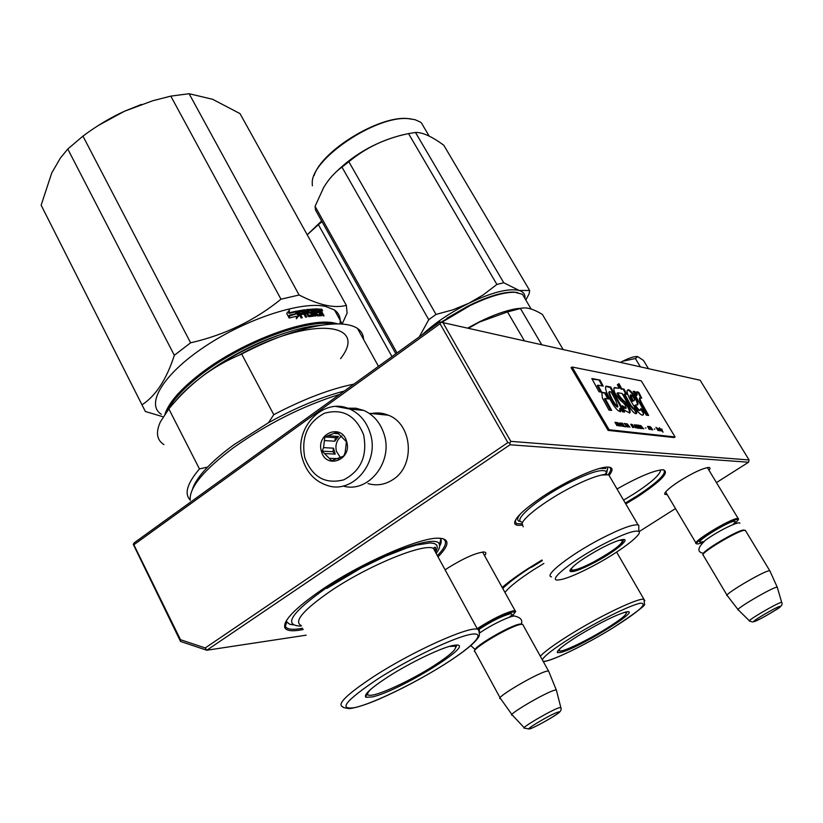 <?xml version="1.0" encoding="UTF-8"?>
<svg xmlns="http://www.w3.org/2000/svg" width="823" height="823" viewBox="0 0 823 823"><rect width="100%" height="100%" fill="white"/><g stroke="black" fill="none" stroke-linecap="round" stroke-linejoin="round"><path stroke-width="1.23" d="M617.024 488.975C638.267 476.99 653.462 470.581 662.587 469.748C670.344 471.445 662.104 480.385 637.876 496.567L625.778 503.923M521.772 525.095C517.729 525.671 515.383 525.177 514.714 523.613C513.984 518.727 523.346 509.694 542.799 496.526C566.337 480.869 597.292 466.878 607.508 467.083C612.878 467.145 613.474 469.82 609.308 475.118M445.109 569.855L447.486 568.251C462.948 558.601 474.933 553.19 483.44 552.007C486.156 552.007 486.547 553.251 484.624 555.751M303.224 629.482C292.803 631.632 286.682 631.056 284.861 627.764C282.773 620.881 295.087 608.197 321.814 589.731C360.69 563.21 418.784 537.758 438.021 538.18C449.924 538.479 449.924 544.703 438.021 556.862M667.258 494.716L664.645 494.222C664.614 491.969 669.613 487.566 679.623 481.002C692.853 472.834 702.492 468.318 708.521 467.464C710.342 467.474 710.506 468.421 709.015 470.314M502.195 587.447C508.635 581.84 517.379 575.483 528.438 568.343L541.976 560.021M306.166 635.181L206.789 650.232L510.023 444.77L748.56 462.238L716.442 482.597M675.488 508.563L639.049 531.658M623.577 500.168L634.78 493.347C651.754 482.196 660.375 474.387 660.643 469.912M483.07 552.027L483.111 553.015M439.657 546.071C441.735 542.429 441.756 539.795 439.729 538.191M293.101 624.873L289.717 624.266L286.805 621.962L286.466 620.521M749.074 459.964L510.774 441.354L509.921 443.031L507.863 442.599L205.215 647.958L206.789 650.232L180.546 641.456L133.264 544.353L133.861 544.764L440.048 323.737L440.933 322.174L700.147 380.247L749.074 459.964L748.56 462.238M510.023 444.77L509.921 443.031M205.215 647.958L180.484 639.697L180.546 641.456M510.774 441.354L442.949 322.616M507.863 442.599L440.048 323.737M180.484 639.697L133.861 544.764M440.933 322.174L439.935 321.958L134.242 542.789L133.264 544.353M521.936 523.829L516.546 523.654L514.992 520.969M609.164 467.166L609.236 467.197C611.571 468.246 611.201 470.715 608.125 474.614M663.708 469.799C667.052 473.256 658.205 481.939 637.187 495.847L625.285 503.079M442.342 538.489L442.465 538.53C447.805 540.886 446.107 546.585 437.352 555.638M302.586 628.227C296.157 629.482 291.404 629.626 288.348 628.659C285.54 627.712 284.491 625.799 285.221 622.908M477.196 628.649C492.051 619.143 504.088 613.197 513.315 610.82L515.692 611.108L512.338 616.396M477.875 629.317C492.319 620.058 504.046 614.256 513.068 611.911L515.383 612.189M474.871 650.437C472.381 647.506 510.167 625.326 519.817 624.091L522.07 624.256M474.645 651.682C470.674 649.357 510.63 625.717 520.836 624.39L522.626 624.297L523.181 625.305M500.538 698.645C493.059 699.118 536.102 673.523 546.76 671.187L548.55 670.94L548.89 671.763M512.348 715.187C505.363 716.082 544.96 692.657 554.661 690.188L556.327 689.9L556.502 690.61M696.351 543.653C690.147 543.046 730.845 518.202 737.603 518.521L738.55 518.819L738.313 519.766M702.4 542.666L697.955 543.941C688.512 545.196 730.227 519.272 737.387 519.488L738.303 519.766L734.744 523.942M743.766 530.033L743.745 530.033C737.696 529.889 700.342 552.223 703.243 554.218L703.233 554.249M743.745 530.033L745.659 530.876M744.702 530.279C738.488 530.135 699.992 553.138 702.996 555.165M727.306 595.718C721.555 595.975 762.9 571.316 769.207 570.761L770.019 571.203M738.324 609.946C732.954 610.553 770.986 588.003 776.675 587.231L777.375 587.591M620.449 362.387L622.538 361.297L620.604 362.418M637.732 356.637L636.848 356.524C633.71 356.513 628.937 358.098 622.538 361.297L635.377 358.519L637.732 356.637L643.473 360.433L648.452 368.663M640.407 366.863L635.377 358.519M369.939 413.876C376.193 412.292 382.325 412.735 388.333 415.204C412.426 423.968 415.615 465.437 393.137 479.459C385.185 484.706 376.8 486.084 368.004 483.595M336.175 406.49L349.724 409.021L363.848 410.451C373.745 414.957 380.514 422.94 384.146 434.39C393.435 462.197 368.076 493.605 343.057 486.012M363.848 410.451L355.814 408.208L347.543 408.198M363.632 434.853C367.593 455.88 360.927 470.89 343.633 479.871C325.25 484.449 312.318 477.103 304.839 457.835C300.981 437.25 307.504 422.384 324.427 413.259C342.707 408.239 355.773 415.44 363.632 434.853M321.443 451.343C315.559 433.361 341.854 422.899 346.637 441.498C352.542 459.707 326.021 469.892 321.443 451.343M323.552 447.63L324.807 436.962L336.895 432.188L346.432 441.704L345.146 452.424L343.788 456.004L331.638 460.705L322.194 451.179L323.552 447.63L333.51 448.175L332.852 451.714L335.218 454.09L333.51 448.175M322.194 451.179L332.852 451.714M324.848 440.593L334.786 441.221L338.459 436.488L335.445 437.671L334.786 441.221M328.552 435.809L338.459 436.488M334.539 433.454L338.932 433.762M341.884 435.912C336.813 439.636 334.992 444.801 336.432 451.374L340.619 457.794M324.807 436.962L335.445 437.671M329.951 458.329L338.911 458.709M325.27 453.617L335.218 454.09M201.162 377.191L204.804 374.383C230.44 355.526 257.99 341.504 287.443 332.307M333.037 324.015C306.763 318.799 242.312 342.81 201.892 374.033C184.722 387.18 173.406 399.165 167.954 409.998M337.975 323.902L334.786 323.11C309.15 316.773 242.61 341.082 201.028 373.241C181.029 388.641 169.024 402.231 164.991 414.02M141.34 104.449L124.52 111.218L98.287 125.497M189.105 93.719L299.109 295.015C309.15 300.128 318.141 303.564 326.103 305.323C333.963 306.917 340.701 306.928 346.339 305.354L240.018 113.625L212.663 99.305L189.105 93.719L170.803 96.126L152.697 100.766L124.52 111.218C110.385 117.658 96.528 125.96 82.948 136.114L67.784 149.025L60.346 158.129L51.746 172.943L41.15 205.215L142.122 405.111M346.339 305.354L347.111 313.1L342.183 323.943M41.15 205.215L145.352 411.49L162.501 416.613M67.784 149.025L174.322 355.299C166.575 379.331 155.825 395.822 142.06 404.793M82.948 136.114L190.607 342.81L174.322 355.299M170.803 96.126L280.982 299.191C254.811 320.466 224.679 335.012 190.607 342.81M299.109 295.015L280.982 299.191M342.255 324.067L334.488 309.983L325.589 306.413C301.763 300.889 247.023 318.491 205.277 346.277C163.335 373.992 145.218 404.247 161.318 414.288M334.488 309.983C339.107 313.296 340.938 317.956 339.971 323.943M321.382 309.87L321.34 309.067L322.667 310.744L321.382 309.87M309.047 312.02L311.824 312.329L313.45 316.166L308.79 316.701L306.65 313.717L305.107 313.944L306.773 316.999L305.59 317.184L302.494 311.506L299.325 312.071L299.911 313.388L302.72 312.894L303.44 314.211L300.621 314.705L302.298 317.76L301.064 317.997L297.587 310.981L304.983 309.726L308.738 315.302L311.948 314.705L310.94 313.203L308.121 312.935L306.598 309.561L316.361 308.872L317.071 310.178L314.828 310.446L315.425 311.536L317.297 311.485L318.007 312.781L316.145 312.833L317.256 314.551L320.137 314.479L317.164 308.872L320.569 309.499L324.067 315.857L323.12 315.816L321.063 312.791L320.096 312.771L321.464 315.754L317.143 315.898L313.625 310.281L312.565 310.343L315.651 315.991L314.592 316.063L311.495 310.425L308.275 310.734L309.047 312.02L308.327 312.75L307.555 311.67L308.234 310.816M289.367 312.719L296.198 311.197L296.177 313.614L289.284 315.219L289.161 318.028L286.682 313.45L289.449 310.168L288.883 313.419L288.945 310.857L286.723 313.532M296.455 313.83L296.465 311.145L298.924 315.662L296.362 318.758L296.403 316.269L289.459 317.945L289.562 315.435L296.455 313.83L289.542 316.001M319.88 308.934L319.015 309.664L319.694 310.199M320.517 311.701L320.919 312.709M321.495 312.226L320.826 312.781M320.096 312.771L319.561 313.234M319.91 314.674L320.517 315.795M312.565 310.343L311.835 311.043M311.073 311.824L308.327 312.75M310.333 312.545L312.822 316.227M305.107 313.944L304.448 314.664L305.806 317.143M299.284 312.174L298.708 312.997L299.305 314.098L299.911 313.388M302.72 312.894L299.305 314.098M302.082 313.604L302.504 314.365M300.621 314.705L300.025 315.415L301.403 317.935M304.983 309.726L304.304 310.446L297.535 311.536M304.304 310.446L305.21 311.176M305.899 312.442L306.598 313.728M307.874 315.97L311.259 315.569M316.361 308.872L315.548 309.602L306.609 310.168M315.548 309.602L315.867 310.199M315.425 311.536L314.684 312.226M317.297 311.485L314.705 312.256M316.485 312.205L316.814 312.812M316.145 312.833L315.394 313.522M316.33 315.24L319.334 315.147M319.015 309.664L317.575 309.613M296.198 311.197L295.622 313.728M289.284 315.219L288.76 317.277M289.449 310.168L288.945 310.857M295.622 311.907L288.883 313.419M296.455 312.884L298.348 316.361M318.141 310.641L319.88 310.209L320.754 311.506L318.995 312.205M305.93 312.411L304.387 312.627L303.862 311.289L305.024 311.125L305.93 312.411L303.728 313.347L303.131 312.246L303.759 311.403M322.359 310.755L322.009 309.407L321.227 309.427M322.071 310.621L321.916 309.962L322.451 310.528M321.412 309.273L322.091 310.497M320.754 311.506L318.851 311.938M318.676 310.178L319.386 311.475M304.387 312.627L303.728 313.347M372.212 696.947L365.998 697.297C363.272 695.013 370.7 688.141 388.302 676.66C410.317 662.494 441.982 647.351 453.38 645.407L456.395 645.047C475.766 644.049 398.353 691.546 372.212 696.947M368.344 695.044L365.834 694.581M340.557 358.653C369.445 321.927 309.921 315.878 238.865 355.227M312.349 326.196L320.692 325.394C297.052 329.426 270.716 338.973 241.664 354.044C227.025 360.155 213.846 367.624 202.129 376.461C233.691 352.337 280.869 330.99 312.349 326.196L323.676 324.941M163.921 444.615C156.771 440.038 155.588 432.466 160.382 421.88L168.828 408.897C179.321 396.151 190.422 385.339 202.129 376.461C190.73 385.102 181.76 393.445 175.206 401.47M320.692 325.394C338.068 322.709 350.331 323.717 357.47 328.418C361.42 331.113 363.447 334.776 363.55 339.395M241.664 354.044L273.771 414.679L268.483 422.713L233.722 444.873C223.228 452.547 214.525 459.954 207.612 467.073L199.454 468.915C187.16 483.42 184.074 493.779 190.195 500.014M168.828 408.897L199.454 468.915M273.771 414.679C303.543 399.104 330.249 388.919 353.869 384.135M268.483 422.713C295.508 407.776 320.785 397.221 344.312 391.038M207.612 467.073C199.382 475.643 194.331 483.05 192.479 489.294M190.236 500.291C189.002 487.833 203.384 470.334 233.372 447.794C267.413 423.701 302.864 405.893 339.714 394.361M285.262 622.805L286.065 624.184M301.424 625.974L299.767 626.066C283.287 624.955 291.867 612.446 325.486 588.527C370.741 557.51 437.764 532.296 439.379 544.466C440.192 546.554 439.112 549.538 436.139 553.406M435.995 551.42L437.352 547.84L436.848 545.176L434.462 543.509L430.213 542.913L416.469 545.052L407.292 547.779L385.545 556.245L361.359 567.911L326.803 588.394M377.839 678.924C409.669 658.503 454.512 637.136 470.746 634.379C487.473 631.303 473.883 645.88 444.153 664.572C414.658 683.244 374.331 702.893 355.721 707.42C337.512 710.568 344.888 701.073 377.839 678.924M456.827 645.057L455.829 647.423M449.152 646.466L455.222 646.148C457.434 648.627 450.15 655.273 433.371 666.074C410.934 680.426 378.611 695.466 370.155 695.312C366.461 695.312 366.842 693.141 371.296 688.83M296.403 316.824L298.245 316.495M289.624 624.081L286.816 621.993L286.394 620.635M440.737 539.302L439.647 545.721M435.264 551.636L435.213 551.708C435.995 547.727 435.634 546.4 434.143 547.748L433.351 548.303C423.3 543.005 367.469 565.905 330.188 591.336C303.142 610.193 293.482 621.591 301.208 625.542M321.608 220.945L307.216 234.802L318.388 224.658L391.985 356.596M322.019 221.675L318.388 224.658M560.391 652.516L557.48 652.66C556.204 650.911 563.292 645.181 578.723 635.469C600.193 622.6 616.088 614.73 626.406 611.859L627.815 611.695C639.872 610.944 576.151 649.409 560.391 652.516M559.105 650.798L557.871 650.808M502.76 588.476C508.501 582.746 517.749 575.75 530.526 567.5L542.151 560.329M542.316 560.617L531.308 567.417M542.295 659.768C544.332 655.797 554.414 648.143 572.52 636.817C598.27 620.861 630.799 604.833 640.448 603.208C648.298 603.156 638.967 611.479 612.446 628.175C584.525 645.448 548.56 662.721 543.108 661.239M627.198 611.736L626.54 612.806M623.968 612.497L626.293 612.477C627.229 614.349 620.388 619.842 605.769 628.967C587.838 640.068 564.794 651.24 560.072 651.044L558.951 650.396L560.165 648.442M441.077 322.204L469.522 305.302C488.265 296.259 503.09 291.856 513.974 292.093L517.79 292.587M441.756 322.349L469.933 305.672C488.924 296.506 503.923 292.052 514.941 292.288L522.451 294.295L525.29 299.119M594.113 562.747C580.338 569.866 572.294 572.705 569.989 571.265L570.03 570.195C573.466 565.072 583.754 557.809 600.903 548.406C611.427 542.923 618.814 539.95 623.042 539.497C631.159 538.643 613.67 552.552 594.113 562.747M623.567 539.487C623.474 543.417 613.547 550.885 593.805 561.872C582.015 567.993 574.392 570.884 570.925 570.545L570.195 569.855M610.059 477.103L608.711 474.799L601.613 475.025C593.867 476.774 583.558 480.961 570.658 487.586C547.151 499.684 524.189 516.741 522.07 523.449L523.212 526.782M638.813 527.81L638.802 525.28L638.082 524.93C632.681 524.158 620.11 528.86 600.368 539.034C570.154 554.764 543.355 575.771 551.472 576.851M592.437 566.306C618.279 552.778 643.38 534.106 638.823 531.432C634.821 529.837 622.795 534.189 602.745 544.497C572.911 560.041 547.305 580.503 557.644 580.02C563.899 579.721 575.493 575.143 592.437 566.306M467.577 328.13L479.305 321.865C493.543 314.88 505.857 310.518 516.216 308.759L521.36 308.265C526.597 307.02 533.602 309.078 542.388 314.427L563.148 349.549M521.895 308.152L516.216 308.759M524.436 340.876L507.513 311.927L479.624 321.988L468.39 328.315M541.729 344.744L520.445 308.522L521.36 308.265M520.445 308.522L507.513 311.927M599.72 468.421L605.944 468.441M607.261 469.717L605.615 474.449M519.179 521.298C516.741 520.301 517.286 517.698 520.815 513.501M525.846 300.056L529.076 293.893L529.683 290.498L443.803 145.29C431.941 136.484 422.497 132.215 415.481 132.462L408.527 133.604L496.897 284.449L503.748 282.742L415.481 132.462M314.077 175.597C321.659 150.732 379.094 115.559 407.58 118.543L411.181 118.924M422.065 334.868C434.575 323.182 450.15 312.647 468.801 303.276L483.142 294.943L496.897 284.449M419.267 336.895L428.752 319.694L436.015 314.437L452.825 309.829L468.801 303.276C491.866 292.288 508.655 288.019 519.179 290.468L503.748 282.742M428.752 319.694L341.967 167.12L348.849 161.73C365.546 147.934 384.711 138.717 406.367 134.077L408.527 133.604M397.046 352.944L315.075 206.347L323.614 187.593C328.696 179.105 334.817 172.285 341.967 167.12M436.015 314.437L348.849 161.73M525.033 297.72C525.125 294.109 523.181 291.692 519.179 290.468L529.683 290.498M446.807 318.306L468.061 306.022M395.853 353.808L315.559 210.122L315.075 206.347M332.297 175.793C351.349 155.866 374.352 142.338 401.285 135.198L401.655 135.116M312.349 185.792L312.256 183.22C310.734 159.333 376.06 115.107 408.414 118.666L414.987 119.685L420.059 121.917L421.397 122.915L425.203 129.365M622.311 539.579L622.445 540.279C622.569 543.952 613.094 551.101 594.031 561.728C583.486 567.212 576.357 570.01 572.633 570.102C570.874 569.948 571.08 568.724 573.261 566.409M622.445 540.279L619.009 540.372M661.857 428.999L662.114 430.357L660.571 428.845L663.019 432.168L661.671 429.122M617.024 425.738L616.386 424.236L617.188 424.329L618.803 425.954L616.705 422.775L614.976 422.292L617.024 425.738M617.137 422.559L619.462 426.026L617.137 422.559M617.795 422.631L620.954 426.201L619.668 422.868L620.511 425.748L617.795 422.631M621.149 423.053L620.491 423.166L620.727 424.082L623.186 426.468L622.322 423.938L620.491 423.228M622.538 423.217L624.297 426.602L625.943 426.798L624.307 426.191L622.353 423.341M629.945 427.26L627.116 423.783L628.412 427.086L628.35 426.273L629.256 426.376L629.945 427.26M634.091 427.291L632.681 424.925L630.737 424.226L632.733 427.59L634.091 427.291L632.64 427.435M634.348 424.668L635.634 427.929L635.562 427.127L637.403 428.145L634.348 424.668M639.07 428.145L637.681 425.542L635.757 424.843L637.753 428.186L638.833 428.299M641.168 428.392L639.78 425.8L637.866 425.11L639.852 428.433L640.922 428.546M645.366 427.97L645.962 428.042L645.366 427.97M655.91 427.322L658.091 430.573L655.91 427.322M660.54 430.799L659.799 429.071L658.657 428.68L660.54 430.799M626.241 424.01L624.287 423.434L627.311 426.952L625.511 423.917L626.241 424.01M643.679 428.876L640.664 425.45L641.94 428.68L641.868 427.878L643.679 428.876M658.421 430.11L659.316 430.727L658.246 428.814L657.104 427.919L658.421 430.11M650.365 429.215L648.853 428.711L647.855 426.911L649.244 427.281L647.773 426.324L648.894 429.04L650.365 429.215L649.326 429.4M651.291 429.781L650.417 428.32L652.629 429.935L651.096 427.435L649.08 426.489L651.291 429.781M654.254 429.04L654.841 429.102L654.254 429.04M661.353 430.964L659.429 427.754L661.353 430.964M642.619 404.649C640.479 400.904 639.687 398.538 640.232 397.56L641.745 398.209L638.854 392.448L636.909 391.655L637.115 395.091L634.852 391.45L633.154 391.388L646.261 415.121L648.627 415.461L642.619 404.649L642.002 405.06C639.821 401.254 639.029 398.888 639.625 397.972L640.232 397.56M643.936 412.56L640.891 408.486L640.397 409.936C639.389 410.492 637.732 408.877 635.428 405.091L636.663 404.895C641.847 406.521 630.12 386.82 627.63 390.143C623.927 391.378 639.677 418.022 643.247 414.905L643.936 412.56L643.319 412.971L640.747 409.525M618.31 392.849L622.126 393.507L628.484 405.05C631.817 411.016 634.44 413.876 636.354 413.619L636.93 412.601L634.224 408.064L633.905 408.681L630.922 405.41L624.626 393.939L626.807 394.31L624.019 389.125L621.746 388.713L618.968 383.672L617.353 384.773L619.266 388.271L614.256 387.674C613.073 390.421 615.285 394.814 620.912 400.863C624.101 403.054 625.861 405.461 626.19 408.074L622.301 405.688L624.245 410.142L629.657 412.971C630.902 411.654 629.574 408.095 625.686 402.293C621.694 399.134 619.04 395.976 617.703 392.787L618.31 392.849M622.466 408.527L610.738 387.005L606.088 386.141C604.751 387.87 606.098 392.314 610.141 399.464C614.184 407.076 617.641 411.15 620.511 411.675L620.254 408.208L622.455 411.778L624.575 412.076L622.466 408.527L621.818 408.959L610.1 387.438L605.738 386.44M605.481 392.91L601.757 392.283L602.405 398.013L608.948 410.06L611.633 410.44L605.121 398.455L608.732 399.032L605.481 392.91L601.819 392.838M591.84 378.539L599.01 391.758L601.726 392.221L597.91 385.174L603.208 386.131L599.988 380.072L591.84 378.539M675.076 436.962L641.282 380.874L572.088 367.017L609.143 429.729L675.076 436.962L674.16 437.558L608.125 430.398L609.143 429.729M616.108 422.425L615.141 422.569M616.386 422.528L615.779 422.641M616.705 422.775L617.116 423.845L616.005 424.04M617.456 423.814L616.694 424.123M621.427 423.145L620.83 423.269M621.704 423.32L623.083 425.645L622.373 426.221M625.686 426.355L624.194 426.437M627.291 424.215L629.039 426.088L628.072 426.221M634.008 427.014L633.226 427.507M631.807 424.359L630.891 424.503M632.074 424.462L631.488 424.575M632.342 424.627L633.689 427.24M636.817 424.977L635.922 425.121M637.084 425.069L636.498 425.193M637.681 425.542L638.73 427.703L637.66 428.022M638.998 427.61L638.226 428.094M641.168 428.125L639.759 428.279M638.915 425.234L638.031 425.378M639.183 425.337L638.597 425.45M639.44 425.491L640.788 427.754L640.325 428.341M659.429 429.4L660.293 430.141L659.953 430.738M626.025 423.65L624.451 423.711M658.081 428.546L657.32 428.69M648.154 426.376L647.516 426.54M648.411 426.468L647.835 426.581M650.088 426.612L649.244 426.746M650.345 426.705L649.779 426.818M647.701 415.327L642.002 405.06M634.852 391.45L633.401 391.83M637.115 395.091L636.498 395.503L634.235 391.861M638.854 392.448L638.236 392.849L636.652 391.995M640.572 397.509L638.236 392.849M640.397 409.936L639.78 410.348C638.648 410.831 636.992 409.216 634.811 405.513M636.529 404.957C640.191 404.885 629.677 388.075 627.291 390.452M643 414.957L643.319 412.971M629.358 413.064C629.924 410.986 628.309 407.313 624.513 402.036C620.655 399.206 618.166 396.264 617.055 393.199M626.19 408.074L625.552 408.506L623.032 407.364M615.12 387.52L613.927 387.962M619.266 388.271L614.493 387.942M621.746 388.713L621.118 389.135L618.351 384.094M624.019 389.125L621.118 389.135M625.871 394.155L623.392 389.546M624.626 393.939L623.999 394.361L630.295 405.832L633.278 409.103L633.905 408.681M636.93 412.601L636.302 413.012L633.761 408.774M636.056 413.722L636.302 413.012M623.597 411.932L621.818 408.959M620.254 408.208L619.616 408.63L620.151 411.767M610.738 387.005L610.1 387.438M607.775 398.877L604.833 393.353M605.121 398.455L604.463 398.888L610.666 410.307M599.988 380.072L592.179 379.166M602.241 385.956L599.35 380.514M597.91 385.174L597.261 385.617L600.749 392.057M608.125 430.398L571.09 367.696L572.088 367.017M620.563 423.722L621.416 423.485M636.23 426.942L635.438 426.849L634.698 424.977L636.23 426.942L635.294 427.086M642.526 427.703L641.745 427.61L641.004 425.748L642.526 427.703L641.611 427.837M651.044 427.95L649.542 426.859L650.962 427.61L650.077 428.135M633.751 400.75L632.445 401.346C630.613 398.167 629.862 396.1 630.202 395.143L632.27 395.452C634.523 398.877 635.017 400.647 633.751 400.75L633.072 400.924L630.819 394.731M617.322 407.087C614.03 405.77 607.569 392.622 609.02 391.974L611.005 391.799L615.676 400.348L617.98 406.665C614.699 405.297 608.403 392.684 609.658 391.532M617.116 423.845L615.285 422.816M615.47 422.693L616.55 422.888M622.929 426.026L622.281 426.17M621.663 425.203L620.82 424.236M629.039 426.088L628.031 426.119M628.216 425.985L627.476 424.092M633.556 427.291L632.568 427.312M632.753 427.199L631.076 424.812M631.262 424.689L632.064 424.791M638.555 427.878L637.763 427.785L636.282 425.306L637.506 425.656M640.654 428.135L639.687 428.155M639.862 428.032L638.216 425.676M638.391 425.563L639.173 425.656M478.667 629.616C491.177 621.386 501.608 616.139 509.941 613.896C512.626 613.516 512.688 614.555 510.116 617.024M560.916 707.873L559.424 707.646C551.451 709.93 518.727 729.209 524.601 728.139L529.261 729.034M530.454 728.602C538.016 726.236 566.327 709.241 557.778 712.173C550.34 714.415 521.319 731.873 530.454 728.602M703.264 541.575L700.929 542.151C692.555 543.396 728.283 521.144 734.466 521.298C735.875 521.278 735.474 522.245 733.283 524.21M781.768 602.662L781.212 602.426C776.562 603.259 745.124 621.807 749.63 621.046L752.603 622.013M754.29 621.55C758.569 620.614 784.926 604.956 779.71 606.438C775.595 607.251 748.611 623.299 754.29 621.55M302.566 459.111C292.823 429.112 322.853 396.408 349.724 409.021C359.744 413.609 366.585 421.715 370.268 433.351C379.917 462.3 352.769 494.633 327.184 485.426C315.044 481.362 306.866 472.7 302.669 459.45M320.569 309.499L319.736 310.199M321.639 311.444L320.775 312.164M322.523 313.049L321.886 313.584M321.454 315.25L320.826 315.795M308.265 310.95L307.555 311.67M308.748 311.835L308.039 312.555M311.824 312.329L311.084 313.049M313.604 315.579L312.956 316.217M299.315 312.287L298.708 312.997M305.765 310.209L305.076 310.929M308.44 315.116L307.781 315.806M308.738 315.302L308.049 316.022M311.886 314.942L311.166 315.662M314.828 310.446L314.088 311.135M316.968 314.355L316.227 315.034M317.256 314.551L316.464 315.281M320.085 314.489L319.262 315.219M303.79 311.536L303.131 312.246M275.87 336.309C252.939 344.662 231.397 355.855 211.264 369.887M435.851 552.881L435.614 550.052L433.351 548.303L477.525 629.235L479.428 630.295L479.48 632.342M374.475 676.064C412.837 651.199 468.585 626.159 477.525 629.235C478.739 629.4 479.336 631.56 479.315 635.716C476.589 641.775 464.933 651.374 444.338 664.5C422.508 678.111 400.616 689.705 378.662 699.293C366.338 704.57 356.596 707.677 349.446 708.613C344.456 707.914 342.337 707.369 343.078 706.967C336.144 704.735 346.606 694.427 374.475 676.064M543.89 563.416L533.695 569.701C518.757 579.382 509.19 586.964 504.972 592.457M540.31 656.198C544.939 651.302 554.887 644.09 570.154 634.574C600.317 615.738 639.09 597.364 643.967 599.329L644.831 600.739M522.019 522.06C511.927 520.815 537.563 498.759 567.942 483.255C590.616 471.949 603.506 468.205 606.623 472.001L605.378 474.254L601.613 475.025M606.304 474.429L607.981 467.083M630.922 405.41L630.295 405.832M617.95 400.462L617.312 400.883M633.072 400.924L632.445 401.346M516.052 519.025L514.714 523.613M286.805 621.962L284.861 627.764M665.015 492.833L664.645 494.222M482.576 552.068L515.126 610.779M509.581 617.199L510.353 616.067L509.694 617.157M520.63 623.978L521.669 624.276M522.626 624.297L548.488 670.94M475.18 651.96L500.096 697.842M556.266 689.9L548.55 670.94M511.916 714.57L500.61 698.645M530.156 728.767C532.131 728.468 549.836 719.251 556.708 714.302C560.535 711.977 561.893 709.663 560.782 707.358L556.327 689.9M524.21 727.717L512.42 715.177M707.369 467.587L738.21 518.572M665.632 491.979L695.98 543.026M738.303 519.766L738.55 518.819M733.2 524.498L733.386 523.932M745.319 530.31L769.772 570.73M703.326 555.371L727.038 595.255M777.221 587.18L769.814 570.73M738.056 609.606L727.357 595.718M753.878 621.756C759.382 619.544 766.542 615.686 775.369 610.182C780.976 607.127 783.074 604.524 781.685 602.374L777.251 587.19M749.393 620.809L738.365 609.946M703.459 553.354C696.659 552.017 697.472 547.521 705.897 539.878C720.135 529.642 739.651 520.805 739.918 523.263M521.154 624.122C522.944 620.223 520.764 617.528 514.591 616.057C511.124 615.398 490.899 624.955 479.614 633.021M475.097 649.512L470.828 645.582M388.333 415.204L369.136 413.321M308.275 310.734L307.565 311.464M299.325 312.071L298.718 312.781M311.948 314.921L311.217 315.641M320.137 314.479L319.303 315.199M303.78 311.341L303.142 312.04M366.091 694.746L365.998 697.297M378.487 366.348L357.47 328.418M439.379 544.466L440.871 539.559M366.317 693.84L366.914 694.982M557.5 651.302L557.48 652.66M543.262 661.517C550.608 661.805 585.647 644.79 612.538 628.144C635.798 612.796 646.436 604.782 644.471 604.113L643.967 599.329L616.612 552.089M626.293 612.477L626.21 611.9M570.298 570.144L569.989 571.265M608.711 474.799L638.082 524.93M638.823 531.432L638.802 525.28M570.37 569.567L570.925 570.545M513.974 292.093L514.941 292.288M522.451 294.295L531.133 309.036M525.671 299.767L527.358 297.268M401.285 135.198L406.367 134.077M429.164 136.083L421.397 122.915M407.58 118.543L408.414 118.666M571.44 569.269L570.915 568.806M634.8 405.502L635.428 405.091M617.065 393.219L617.703 392.787M617.332 407.097L617.98 406.665"/></g></svg>
